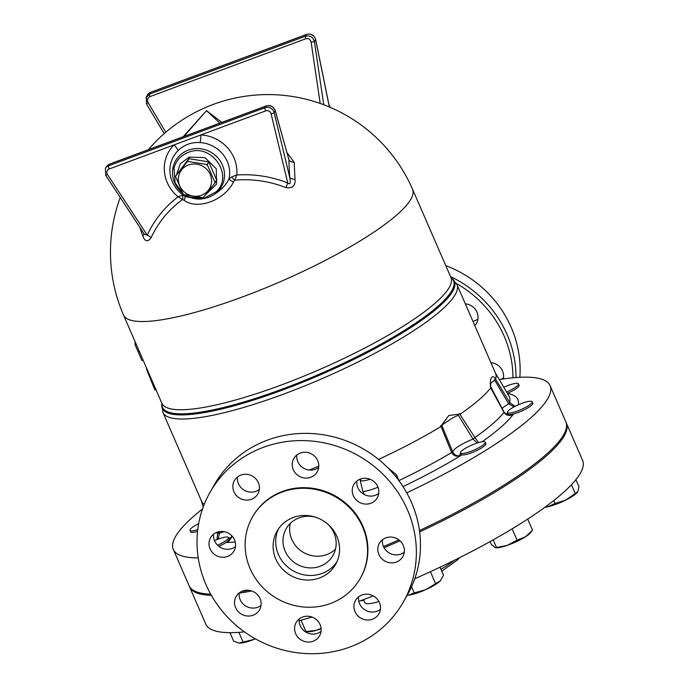 <?xml version="1.0" encoding="UTF-8"?>
<svg xmlns="http://www.w3.org/2000/svg" width="688" height="688" viewBox="0 0 688 688"><rect width="100%" height="100%" fill="white"/><g stroke="black" fill="none" stroke-linecap="round" stroke-linejoin="round"><path stroke-width="1.03" d="M210.089 492.212L214.192 484.997A111.138 105.058 29.6 0 1 362.731 448.61A111.138 105.058 29.6 0 1 407.399 594.879L403.288 602.095A111.138 105.058 29.6 0 1 350.089 646.952A111.138 105.058 29.6 0 1 225.853 615.304A111.138 105.058 29.6 0 1 210.089 492.212A111.138 105.058 29.6 0 1 358.629 455.834A111.138 105.058 29.6 0 1 403.288 602.095M382.451 539.762A13.468 12.737 -150.4 0 0 390.724 553.737A13.468 12.737 -150.4 0 0 404.295 552.18M356.883 480.964A13.468 12.737 -150.4 0 0 362.094 493.133A13.468 12.737 -150.4 0 0 375.338 495.283A13.468 12.737 -150.4 0 0 378.727 493.391M296.846 454.966A13.468 12.737 -150.4 0 0 303.743 468.261A13.468 12.737 -150.4 0 0 318.69 467.393M237.506 476.999A13.468 12.737 -150.4 0 0 238.487 483.75A13.468 12.737 -150.4 0 0 259.35 489.417M213.624 534.146A13.468 12.737 -150.4 0 0 221.897 548.13A13.468 12.737 -150.4 0 0 235.468 546.573M239.192 592.936A13.468 12.737 -150.4 0 0 244.395 605.105A13.468 12.737 -150.4 0 0 257.639 607.255A13.468 12.737 -150.4 0 0 261.036 605.363M299.228 618.933A13.468 12.737 -150.4 0 0 306.117 632.229A13.468 12.737 -150.4 0 0 321.072 631.36M358.568 596.909A13.468 12.737 -150.4 0 0 359.549 603.66A13.468 12.737 -150.4 0 0 380.412 609.336M396.013 538.205A13.468 12.737 29.6 0 1 402.815 556.618A13.468 12.737 29.6 0 1 384.807 561.03A13.468 12.737 29.6 0 1 379.389 543.296A13.468 12.737 29.6 0 1 396.013 538.205M360.28 479.072A13.468 12.737 29.6 0 1 375.338 482.907A13.468 12.737 29.6 0 1 377.248 497.828A13.468 12.737 29.6 0 1 359.239 502.24A13.468 12.737 29.6 0 1 353.83 484.507A13.468 12.737 29.6 0 1 360.28 479.072M293.148 459.816A13.468 12.737 29.6 0 1 293.793 458.509A13.468 12.737 29.6 0 1 311.793 454.097A13.468 12.737 29.6 0 1 317.211 471.83A13.468 12.737 29.6 0 1 299.891 476.603A13.468 12.737 29.6 0 1 293.148 459.816M233.954 491.731A13.468 12.737 29.6 0 1 234.453 480.534A13.468 12.737 29.6 0 1 252.453 476.13A13.468 12.737 29.6 0 1 257.871 493.855A13.468 12.737 29.6 0 1 245.582 500.064A13.468 12.737 29.6 0 1 233.954 491.731M217.365 556.102A13.468 12.737 29.6 0 1 210.571 537.689A13.468 12.737 29.6 0 1 228.571 533.277A13.468 12.737 29.6 0 1 233.989 551.011A13.468 12.737 29.6 0 1 217.365 556.102M253.098 615.235A13.468 12.737 29.6 0 1 238.039 611.4A13.468 12.737 29.6 0 1 236.13 596.479A13.468 12.737 29.6 0 1 254.139 592.076A13.468 12.737 29.6 0 1 259.548 609.8A13.468 12.737 29.6 0 1 253.098 615.235M320.23 634.491A13.468 12.737 29.6 0 1 319.585 635.798A13.468 12.737 29.6 0 1 301.585 640.21A13.468 12.737 29.6 0 1 296.167 622.477A13.468 12.737 29.6 0 1 313.496 617.704A13.468 12.737 29.6 0 1 320.23 634.491M379.432 602.576A13.468 12.737 29.6 0 1 378.925 613.773A13.468 12.737 29.6 0 1 360.925 618.177A13.468 12.737 29.6 0 1 355.507 600.452A13.468 12.737 29.6 0 1 367.796 594.243A13.468 12.737 29.6 0 1 379.432 602.576M252.419 517.092L252.771 516.482A62.032 58.643 29.6 0 1 335.684 496.177A62.032 58.643 29.6 0 1 360.615 577.825L360.263 578.436A62.032 58.643 29.6 0 1 330.567 603.471A62.032 58.643 29.6 0 1 261.216 585.806A62.032 58.643 29.6 0 1 252.419 517.092A62.032 58.643 29.6 0 1 335.331 496.788A62.032 58.643 29.6 0 1 360.263 578.436M319.49 578.006A33.678 31.837 29.6 0 1 281.848 568.417A33.678 31.837 29.6 0 1 277.066 531.119A33.678 31.837 29.6 0 1 322.079 520.094A33.678 31.837 29.6 0 1 335.615 564.418A33.678 31.837 29.6 0 1 319.49 578.006M336.819 562.07A33.678 31.837 29.6 0 1 322.096 573.422A33.678 31.837 29.6 0 1 285.4 564.848A33.678 31.837 29.6 0 1 278.468 528.883M327.712 524.058A26.944 25.473 29.6 0 1 332.992 555.397A26.944 25.473 29.6 0 1 320.092 566.276A26.944 25.473 29.6 0 1 289.975 558.604A26.944 25.473 29.6 0 1 286.156 528.762A26.944 25.473 29.6 0 1 315.792 517.281M290.31 523.387A26.944 25.473 -150.4 0 0 299.194 549.411A26.944 25.473 -150.4 0 0 326.74 554.588A26.944 25.473 -150.4 0 0 335.486 549.084M456.419 283.499A108.437 102.512 29.6 0 1 512.93 377.798M516.026 377.531A111.138 105.058 -150.4 0 0 450.528 276.576M490.888 362.645A13.468 12.737 29.6 0 1 495.24 363.746A13.468 12.737 29.6 0 1 503.289 378.959M465.329 303.847A13.468 12.737 29.6 0 1 476.466 323.377A13.468 12.737 29.6 0 1 474.797 325.639M445.755 265.594A111.138 105.058 29.6 0 1 519.861 377.291M500.873 379.32A13.468 12.737 -150.4 0 0 503.513 377.729M472.923 321.322A13.468 12.737 -150.4 0 0 477.954 318.94M189.363 586.331A205.428 41.633 -23.5 0 0 189.604 586.941L205.807 624.205A205.428 41.633 -23.5 0 0 244.421 631.868M299.125 620.714A205.428 41.633 -23.5 0 0 311.939 617.041M358.792 601.364A205.428 41.633 -23.5 0 0 373.257 595.894M414.761 578.737A205.428 41.633 -23.5 0 0 582.59 460.367L566.387 423.111A205.428 41.633 -23.5 0 0 566.104 422.518M189.604 586.941A205.428 41.633 -23.5 0 0 211.379 595.361M239.157 593.176A205.428 41.633 -23.5 0 0 251.645 590.958M384.033 547.725A205.428 41.633 -23.5 0 0 400.038 540.82M419.637 531.91A205.428 41.633 -23.5 0 0 566.387 423.111M135.011 341.446L135.106 344.86L141.952 360.589L143.113 360.091M139.286 351.284L138.34 351.68M136.276 344.361L135.106 344.86M147.628 370.479C146.209 367.788 146.166 368.2 147.507 371.726L154.903 389.907L156.142 389.382M153.329 383.594L152.762 383.827M216.944 179.422L216.625 179.981L208.782 161.921L209.075 161.31L206.899 165.129L207.243 164.63L215.086 182.69L214.768 183.24A20.21 19.109 29.6 0 1 214.759 183.326L216.944 179.422M209.075 161.31L208.696 161.852L188.968 158.67L189.252 158.111L187.084 161.929L187.428 161.379L207.157 164.561L206.839 165.111A20.21 19.109 29.6 0 1 206.925 165.18M189.252 158.111L175.466 176.343L187.067 161.955A20.21 19.109 29.6 0 1 187.11 161.938L187.067 161.955M201.524 195.229A16.839 15.919 -150.4 0 0 204.886 167.64A16.839 15.919 -150.4 0 0 178.45 177.452A16.839 15.919 -150.4 0 0 201.524 195.229M215.077 182.776L203.175 197.705L183.352 194.506L175.466 176.343M214.493 540.622A13.468 2.726 156.5 0 1 228.407 537.543A13.468 2.726 156.5 0 1 217.589 545.223M228.407 537.543L229.035 538.996A13.468 2.726 156.5 0 1 218.904 546.367M463.944 453.332A13.468 2.726 156.5 0 1 460.53 452.953A13.468 2.726 156.5 0 1 471.796 445.076A13.468 2.726 156.5 0 1 485.238 442.212A13.468 2.726 156.5 0 1 478.022 448.155A13.468 2.726 156.5 0 1 463.944 453.332M485.238 442.212L485.866 443.657A13.468 2.726 156.5 0 1 478.65 449.608A13.468 2.726 156.5 0 1 464.581 454.785A13.468 2.726 156.5 0 1 461.158 454.407L460.53 452.953M517.617 410.968A13.468 2.726 156.5 0 1 507.434 412.525A13.468 2.726 156.5 0 1 518.7 404.647A13.468 2.726 156.5 0 1 532.142 401.783A13.468 2.726 156.5 0 1 517.617 410.968M532.142 401.783L532.77 403.228A13.468 2.726 156.5 0 1 518.245 412.422A13.468 2.726 156.5 0 1 508.071 413.978L507.434 412.525M503.788 387.258A13.468 2.726 156.5 0 1 518.425 383.861A13.468 2.726 156.5 0 1 511.485 389.657A13.468 2.726 156.5 0 1 506.574 391.988M518.425 383.861L519.053 385.306A13.468 2.726 156.5 0 1 512.121 391.102A13.468 2.726 156.5 0 1 507.383 393.355M255.403 638.851A20.21 4.094 156.5 0 1 254.44 639.238L255.394 638.842M239.037 643.117L254.44 639.238A20.21 4.094 156.5 0 1 239.054 643.117A20.21 4.094 156.5 0 1 239.037 643.117L233.636 641.13L229.955 632.659M321.133 628.729A20.21 4.094 156.5 0 1 316.119 630.371L321.098 628.368M306.126 631.532L316.119 630.371A20.21 4.094 156.5 0 1 308.164 631.687L306.126 631.532M440.888 580.19A20.21 4.094 156.5 0 1 440.862 580.233A20.21 4.094 156.5 0 1 440.208 580.947L443.545 575.28L440.036 567.196M407.167 595.283L408.302 595.215A20.21 4.094 156.5 0 1 407.167 595.292M425.537 589.754L440.208 580.947A20.21 4.094 156.5 0 1 425.537 589.754A20.21 4.094 156.5 0 1 408.302 595.215L414.193 592.884L425.537 589.754M490.037 541.619L491.249 544.406L495.394 547.743L507.443 545.317A20.21 4.094 156.5 0 1 495.885 547.786L495.394 547.743M532.521 530.181L530.482 532.736A20.21 4.094 156.5 0 1 525.494 536.778L532.529 530.181L527.705 519.079M507.443 545.317L517.058 540.14L525.494 536.778A20.21 4.094 156.5 0 1 507.443 545.317M544.956 507.219L547.528 506.841A20.21 4.094 156.5 0 1 544.862 507.288M555.035 503.478L565.837 500.047A20.21 4.094 156.5 0 1 547.528 506.841L555.035 503.478L553.763 500.546M577.43 492.255A20.21 4.094 156.5 0 1 577.387 492.307A20.21 4.094 156.5 0 1 565.837 500.047L577.817 491.688L578.995 486.76L575.899 479.648M577.387 492.307L577.817 491.688M238.882 632.349L243.027 641.87M301.034 620.189L305.936 631.464M430.396 571.702L435.47 583.381M411.536 586.769L414.193 592.884M512.139 528.84L517.058 540.14M571.461 484.705L575.228 493.373M493.201 539.856L496.418 547.261M197.757 529.648A13.468 2.726 156.5 0 1 189.983 530.362A13.468 2.726 156.5 0 1 198.66 523.68M197.559 531.351A13.468 2.726 156.5 0 1 190.61 531.815L189.983 530.362M204.224 504.373A160.304 32.491 156.5 0 1 201.532 501.199L162.927 412.422A160.304 32.491 -23.5 0 0 322.896 378.288A160.304 32.491 -23.5 0 0 456.944 284.574L495.549 373.36A160.304 32.491 156.5 0 1 495.644 379.26C492.453 373.085 489.168 378.847 490.716 387.92A160.304 32.491 156.5 0 1 460.564 413.909L448.8 415.518L440.303 426.956A160.304 32.491 156.5 0 1 378.563 459.412M309.437 470.05L318.793 466.025M383.448 546.547A205.428 41.633 -23.5 0 0 398.911 539.882M419.456 530.543A205.428 41.633 -23.5 0 0 565.863 421.899L550.082 385.607A205.428 41.633 156.5 0 1 406.72 492.823M198.23 557.899A205.428 41.633 156.5 0 1 173.299 549.437L189.08 585.729A205.428 41.633 -23.5 0 0 210.691 594.14M241.488 591.508A205.428 41.633 -23.5 0 0 248.394 590.278M363.556 599.592L364.924 602.748A24.243 4.911 -23.5 0 0 378.882 601.458M217.365 532.125L217.614 533.037A2.692 0.671 -15.4 0 0 219.403 533.011L219.016 531.686M216.135 532.615A163.632 33.162 156.5 0 0 217.614 533.037L217.649 533.183A2.692 0.697 -13.8 0 0 219.463 533.217L219.403 533.011M218.113 539.143L219.463 533.217A20.21 4.094 -23.5 0 1 224.357 531.704M217.649 533.183L217.004 539.564M228.872 541.172L226.679 542.454L232.062 536.072M173.299 549.437A205.428 41.633 156.5 0 1 202.513 508.965M478.521 442.608L474.961 437.671A2.692 0.456 146.5 0 1 473.017 439.099L477.197 443.012M474.961 437.671L474.875 437.534A2.692 0.473 148.2 0 1 472.897 438.91L473.017 439.099A20.21 4.094 -23.5 0 0 452.824 452.093L441.799 425.33L440.767 425.777L451.646 452.498L452.738 451.887M490.716 387.92L504.012 412.422A163.632 33.162 156.5 0 1 474.875 437.534L459.515 413.703L458.07 414.855L472.897 438.91M460.564 413.909L459.515 413.703M504.149 412.25L504.089 412.568C506.471 415.664 509.55 416.249 513.334 414.322L511.21 415.045C509.894 416.077 507.572 415.199 504.235 412.413L490.553 386.407M402.996 486.605A170.323 34.52 -23.5 0 0 460.926 455.499C457.348 456.428 454.648 455.293 452.824 452.093L451.706 452.644C453.684 456.024 456.763 456.97 460.926 455.499A14.818 3.001 156.5 0 1 460.659 453.254M398.988 480.559A163.632 33.162 156.5 0 0 451.646 452.498L451.706 452.644M440.767 425.777L440.303 426.956M515.106 406.341L509.748 402.626L495.644 379.26M499.264 379.57A205.428 41.633 156.5 0 1 550.082 385.607M458.07 414.855L457.546 415.552A20.21 4.094 156.5 0 0 452.205 418.166A20.21 4.094 156.5 0 0 452.128 418.209M441.799 425.33L442.092 425.511A20.21 4.094 156.5 0 1 443.098 424.272L452.205 418.166M509.748 402.626A2.692 0.74 147.2 0 1 508.724 403.925L514.134 406.849M495.386 372.991L509.06 396.211A163.632 33.162 156.5 0 1 509.662 402.489A2.692 0.705 148.7 0 1 508.613 403.736L508.724 403.925A20.21 4.094 -23.5 0 0 502.051 408.337M495.171 378.89L494.526 379.888L508.613 403.736M494.526 379.888L494.182 380.61A20.21 4.094 156.5 0 0 491.997 382.141M364.382 494.577L362.894 491.593L360.159 480.31L361.148 478.9A14.818 3.001 156.5 0 0 370.024 479.226M139.802 227.281A142.003 40.721 59.4 0 0 142.777 235.881C144.944 241.712 147.731 242.296 151.145 237.644A109.16 103.2 29.6 0 1 182.509 199.554L184.031 200.251C197.473 210.39 224.709 200.294 233.55 181.864L234.737 180.17A109.16 103.2 29.6 0 1 272.818 183.361A109.16 103.2 29.6 0 1 285.907 187.618C292.452 188.572 295.496 185.812 295.057 179.353A142.003 30.728 -100.4 0 1 294.498 169.119A142.003 30.728 -100.4 0 1 294.275 162.437L287.025 152.719M221.854 122.387L206.52 110.656L183.171 136.74M148.359 149.666A157.612 157.612 0 0 1 412.602 189.346A157.612 31.94 156.5 0 1 317.632 264.295A157.612 31.94 156.5 0 1 149.081 321.279A157.612 31.94 156.5 0 1 123.522 315.044L161.972 403.546M231.624 176.954A4.042 0.8 -135.2 0 0 234.737 180.17L236.775 174.993L231.624 176.954L229.052 178.837A4.042 1.35 -154.2 0 0 233.55 181.864M182.509 199.554A4.042 2.477 101 0 0 182.346 195.246L178.08 196.777L182.509 199.554M184.031 200.251A4.042 2.528 126.5 0 0 184.539 195.908M184.066 195.538L182.346 195.246M142.777 235.881A6.734 3.535 160.1 0 0 143.861 233.464M151.145 237.644A6.734 2.193 24.9 0 0 147.232 235.115L144.437 234.341L105.677 175.268L107.491 174.554A4.042 3.818 29.6 0 1 109.254 168.956A2.692 0.688 -110.4 0 1 108.635 165.774L109.564 164.131A2.692 0.688 -110.4 0 1 109.676 164.028A2.692 0.688 -110.4 0 1 109.839 164.028M285.907 187.618L287.756 182.948A113.83 107.603 -150.4 0 0 236.775 174.993A36.799 34.796 -150.4 0 0 200.896 134.934A6.734 1.023 -86.9 0 1 200.036 142.597A30.289 28.629 29.6 0 1 229.052 178.837C226.343 184.358 222.267 188.959 216.806 192.64A26.368 24.923 -150.4 0 0 216.178 156.124A26.368 24.923 -150.4 0 0 178.648 156.589A26.368 24.923 -150.4 0 0 182.587 193.061M106.339 166.849L109.564 164.131L265.955 106.081L265.018 107.715A2.692 0.688 -110.4 0 0 265.637 110.897L173.987 144.919A6.734 2.124 -134.9 0 1 177.891 150.818C183.963 144.755 191.341 142.02 200.036 142.597M295.057 179.353A6.734 3.096 -3.8 0 1 289.743 177.418C290.783 183.137 290.121 184.986 287.756 182.948L271.098 113.821A2.692 0.654 -13.5 0 0 274.116 112.583L275.174 110.734A2.692 1.041 -15.7 0 0 275.174 110.484L288.926 159.779A148.075 32.044 79.6 0 0 289.743 177.418L274.116 112.583A6.734 6.364 -150.4 0 0 265.018 107.715L108.635 165.774A6.734 6.364 -150.4 0 0 105.41 168.491L105.677 175.268M294.275 162.437A6.734 3.87 -1.4 0 1 288.926 159.779L275.174 110.734C273.471 106.597 270.393 105.04 265.955 106.081A2.692 0.688 -110.4 0 1 266.067 105.969L109.676 164.028M288.048 156.64L288.582 158.257M185.356 195.005A26.368 24.923 -150.4 0 0 199.382 199.116L185.906 196.716M199.382 199.116C205.781 198.841 211.586 196.682 216.815 192.649M323.747 104.748L314.416 41.676L311.122 42.166L320.187 103.449M315.534 39.302A2.692 0.679 168.5 0 1 315.629 39.44A2.692 0.679 168.5 0 1 315.603 39.594L314.416 41.676C312.997 37.04 310.021 35.226 305.481 36.215A2.692 0.688 69.6 0 0 305.842 38.743C308.559 38.158 310.314 39.302 311.122 42.166M306.736 34.409A2.692 0.688 69.6 0 0 306.564 34.4A2.692 0.688 69.6 0 0 306.452 34.503L305.481 36.215L149.623 94.067L145.968 97.679M146.613 103.965L148.092 102.684C146.905 99.966 147.533 97.937 149.984 96.595L305.842 38.743M184.539 135.734L206.52 110.656L219.876 123.118M330.24 107.371A60.621 49.648 -178.2 0 0 329.002 104.954M153.768 384.601L152.813 385.005M148.075 371.494L147.507 371.726M456.944 284.574L451.792 278.296A159.22 32.267 156.5 0 1 321.227 374.461A159.22 32.267 156.5 0 1 161.852 404.363L162.927 412.422M454.364 560.273A60.621 12.289 156.5 0 1 440.939 569.286M228.536 537.853A14.818 3.001 156.5 0 1 226.679 542.454A170.323 34.52 -23.5 0 0 235.219 542.015M481.996 441.799A170.323 34.52 -23.5 0 0 513.334 414.322A14.818 3.001 156.5 0 1 507.925 415.079M518.245 404.845A170.323 34.52 -23.5 0 0 507.821 393.467A14.818 3.001 156.5 0 1 507.52 393.596M507.176 414.864A14.818 3.001 156.5 0 1 507.572 412.826M362.894 491.593A20.21 4.094 -23.5 0 0 377.97 487.181M395.763 476.612A20.21 4.094 -23.5 0 0 396.434 474.694L388.144 468.098M150.861 92.261A2.692 0.688 69.6 0 0 150.706 92.261A2.692 0.688 69.6 0 0 150.595 92.364L306.452 34.503A6.734 6.364 29.6 0 1 315.603 39.594L329.354 106.984M109.254 168.956L173.987 144.919A36.799 34.796 -150.4 0 0 178.08 196.777A113.83 107.603 -150.4 0 0 147.232 235.115L107.491 174.554M185.915 196.716C179.327 192.993 174.64 187.618 171.845 180.609A30.289 28.629 29.6 0 1 177.891 150.818M265.637 110.897A4.042 3.818 29.6 0 1 271.098 113.821M146.475 103.948L146.372 96.845L147.37 95.082A6.734 6.364 29.6 0 1 150.595 92.364L149.623 94.067A2.692 0.688 69.6 0 0 149.984 96.595M165.791 132.268L148.092 102.684M176.704 174.159L180.316 163.761L189.183 157.105L204.938 157.621L216.264 168.784L216.574 184.083L205.712 194.609M215.98 191.952L216.032 191.9C234.488 175.457 211.164 142.373 188.211 152.444C180.884 155.35 176.154 160.536 174.038 167.975L173.772 169.145M412.602 189.346L450.958 277.574A157.612 31.94 156.5 0 1 319.163 369.705A157.612 31.94 156.5 0 1 161.886 403.263M161.852 404.363L161.964 403.503A158.696 32.164 -23.5 0 0 320.823 373.541A158.696 32.164 -23.5 0 0 451.087 277.789L451.792 278.296M459.851 557.538L457.322 560.066L441.765 571.186M363.986 600.598L360.572 600.701M201.369 500.83L203.209 507.022M228.829 541.207L231.486 537.586L231.71 535.703M491.447 382.562L492.212 381.745C490.957 383.311 490.406 384.867 490.561 386.424M399.221 481.11L396.434 474.694M329.423 107.018L315.629 39.44C314.124 35.036 311.105 33.359 306.564 34.4L150.706 92.261L147.37 95.082M120.254 197.482A157.612 157.612 0 0 0 123.53 315.052M146.475 103.957L164.226 133.627M107.156 165.731L109.667 164.028M266.067 105.978C270.289 104.834 273.325 106.339 275.174 110.484M106.365 166.814L105.41 168.491M184.625 135.588L184.169 136.37M174.038 167.975L175.105 182.888L182.501 192.881M185.536 195.048L189.338 196.966L203.614 198.419L216.032 191.9"/></g></svg>
